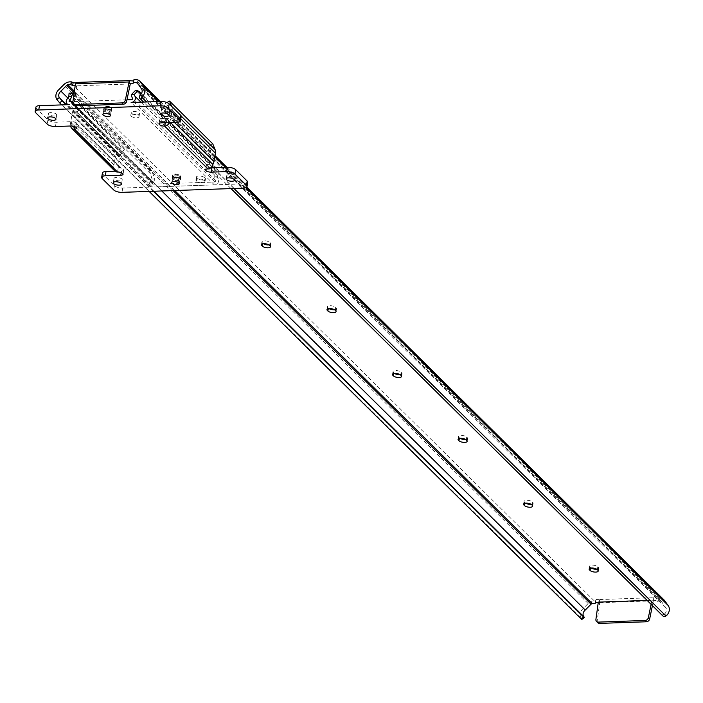 <?xml version="1.0" encoding="UTF-8"?>
<svg xmlns="http://www.w3.org/2000/svg" width="703" height="703" viewBox="0 0 703 703"><rect width="100%" height="100%" fill="white"/><g stroke="black" fill="none" stroke-linecap="round" stroke-linejoin="round"><path stroke-width="0.53" stroke-dasharray="3.52 2.64" d="M131.145 116.171A4.174 1.591 -170.2 0 0 135.644 117.735A4.174 1.591 -170.2 0 0 139.001 116.751A4.174 1.591 -170.2 0 0 138.623 115.907A4.174 1.591 -170.2 0 0 134.132 114.343A4.174 1.591 -170.2 0 0 130.767 115.327A4.174 1.591 -170.2 0 0 131.145 116.171M131.637 113.297A4.174 1.591 -170.2 0 0 136.136 114.861A4.174 1.591 -170.2 0 0 139.502 113.877A4.174 1.591 -170.2 0 0 139.124 113.042A4.174 1.591 -170.2 0 0 134.624 111.469A4.174 1.591 -170.2 0 0 131.268 112.454A4.174 1.591 -170.2 0 0 131.637 113.297M664.212 600.116A8.199 6.652 -45.3 0 0 659.739 598.481L658.289 598.525L657.797 601.399L660.662 601.302A1.573 1.274 134.7 0 1 661.646 601.759L665.477 607.269A5.009 4.06 134.7 0 1 664.924 613.578L664.273 614.097L140.038 95.309M658.289 598.525L656.374 597.796A2.047 0.782 -170.2 0 0 653.447 597.691L598.464 599.589L599.685 600.766A2.364 1.046 -92 0 1 599.738 602.691L599.615 603.411L599.281 603.086A2.047 0.782 -170.2 0 0 598.244 602.541M599.738 602.691L653.395 600.837L652.419 605.643M597.84 622.761A3.155 2.557 134.7 0 1 597.216 620.723L599.615 603.411M233.941 188.483L213.044 167.806M211.893 166.673L146.523 101.97M245.953 187.675L225.435 167.376M214.775 156.822L158.913 101.54M231.032 188.58L143.614 102.076M230.979 188.58L143.561 102.076M664.273 614.097A3.155 1.845 -46.2 0 1 661.409 614.536M665.477 607.269L141.154 88.402M598.306 602.12L599.281 603.086L599.685 600.766M647.155 600.424L651.953 600.257L653.272 601.557M657.797 601.399L655.881 600.67A2.047 0.782 -170.2 0 0 652.753 600.819A2.047 0.782 -170.2 0 0 652.938 601.232L653.447 597.691L652.753 600.819M130.257 83.982L76.601 85.836L75.283 84.536M75.124 85.713A2.047 0.782 -170.2 0 0 75.801 85.274A2.047 0.782 -170.2 0 0 75.616 84.861L76.012 82.541L131.083 80.757M204.046 180.504A4.332 1.652 -170.2 0 0 199.38 178.878A4.332 1.652 -170.2 0 0 195.891 179.898A4.332 1.652 -170.2 0 0 196.278 180.776L196.805 181.295A4.332 1.652 -170.2 0 0 201.471 182.921A4.332 1.652 -170.2 0 0 204.96 181.892A4.332 1.652 -170.2 0 0 204.573 181.023L204.046 180.504L204.547 177.631A4.332 1.652 -170.2 0 0 199.872 176.005A4.332 1.652 -170.2 0 0 196.392 177.033A4.332 1.652 -170.2 0 0 196.778 177.903L197.297 178.421A4.332 1.652 -170.2 0 0 201.972 180.047A4.332 1.652 -170.2 0 0 205.452 179.028A4.332 1.652 -170.2 0 0 205.065 178.149L204.547 177.631M161.795 190.979L67.963 98.121M153.913 191.251L66.495 104.738M153.403 191.269L65.985 104.756M149.124 191.409L61.706 104.905M598.464 599.589A2.047 0.782 -170.2 0 0 595.933 599.887L595.582 600.696L594.14 600.749A8.199 6.652 -45.3 0 0 588.13 603.525L583.595 608.104A8.155 6.617 -45.3 0 0 581.153 618.315L57.418 100.178M581.601 618.912L581.82 619.475M583.595 608.104L59.272 89.228M268.977 244.899A4.332 1.652 -170.2 0 0 270.998 243.879A4.332 1.652 -170.2 0 0 270.611 243.01L270.084 242.491A4.332 1.652 -170.2 0 0 265.418 240.865A4.332 1.652 -170.2 0 0 261.929 241.894A4.332 1.652 -170.2 0 0 262.316 242.763L262.843 243.282A4.332 1.652 -170.2 0 0 263.449 243.748M334.523 309.759A4.332 1.652 -170.2 0 0 336.535 308.74A4.332 1.652 -170.2 0 0 336.148 307.87L335.621 307.352A4.332 1.652 -170.2 0 0 330.955 305.726A4.332 1.652 -170.2 0 0 327.466 306.745A4.332 1.652 -170.2 0 0 327.862 307.624L328.38 308.142A4.332 1.652 -170.2 0 0 328.995 308.599M400.06 374.62A4.332 1.652 -170.2 0 0 402.081 373.601A4.332 1.652 -170.2 0 0 401.685 372.731L401.167 372.212A4.332 1.652 -170.2 0 0 396.501 370.586A4.332 1.652 -170.2 0 0 393.012 371.606A4.332 1.652 -170.2 0 0 393.399 372.476L393.926 373.003A4.332 1.652 -170.2 0 0 394.532 373.46M465.597 439.48A4.332 1.652 -170.2 0 0 467.618 438.461A4.332 1.652 -170.2 0 0 467.231 437.591L466.704 437.073A4.332 1.652 -170.2 0 0 462.038 435.447A4.332 1.652 -170.2 0 0 458.549 436.466A4.332 1.652 -170.2 0 0 458.936 437.336L459.463 437.855A4.332 1.652 -170.2 0 0 460.07 438.321M531.143 504.341A4.332 1.652 -170.2 0 0 533.155 503.322A4.332 1.652 -170.2 0 0 532.769 502.452L532.25 501.933A4.332 1.652 -170.2 0 0 527.575 500.299A4.332 1.652 -170.2 0 0 524.095 501.327A4.332 1.652 -170.2 0 0 524.482 502.197L525 502.715A4.332 1.652 -170.2 0 0 525.616 503.181M596.68 569.202A4.332 1.652 -170.2 0 0 598.701 568.182A4.332 1.652 -170.2 0 0 598.315 567.312L597.787 566.785A4.332 1.652 -170.2 0 0 593.121 565.159A4.332 1.652 -170.2 0 0 589.632 566.187A4.332 1.652 -170.2 0 0 590.019 567.057L590.546 567.576A4.332 1.652 -170.2 0 0 591.153 568.042M595.582 600.696L595.09 603.569M595.933 599.887L595.441 602.761M656.374 597.796L655.881 600.67M653.395 600.837A2.364 1.046 88 0 0 653.342 598.912M76.601 85.836L74.202 103.148L72.892 101.847M74.826 105.186A3.155 2.557 134.7 0 1 74.202 103.148M651.953 600.257L651.11 604.343M103.877 110.828A3.937 1.503 -170.2 0 0 108.121 112.313A3.937 1.503 -170.2 0 0 111.294 111.382A3.937 1.503 -170.2 0 0 110.942 110.582A3.937 1.503 -170.2 0 0 106.698 109.106A3.937 1.503 -170.2 0 0 103.526 110.037A3.937 1.503 -170.2 0 0 103.877 110.828M111.434 107.717A3.937 1.503 9.8 0 1 111.786 108.508A3.937 1.503 9.8 0 1 108.622 109.44A3.937 1.503 9.8 0 1 104.378 107.954A3.937 1.503 9.8 0 1 104.026 107.164A3.937 1.503 9.8 0 1 107.19 106.232A3.937 1.503 9.8 0 1 111.434 107.717M214.74 168.474L214.758 176.866A8.155 6.617 -45.3 0 0 215.751 180.583A0.931 0.756 134.7 0 1 214.872 182.007L152.999 184.142A0.931 0.756 134.7 0 1 152.604 182.771A8.155 6.617 -45.3 0 0 154.897 178.94L151.655 170.653L149.546 170.732L152.033 179.037A5.009 4.06 134.7 0 1 150.758 180.996A4.086 3.313 -45.3 0 0 150.275 186.198A4.086 3.313 -45.3 0 0 152.507 187.016L214.371 184.871A4.086 3.313 -45.3 0 0 218.062 182.613A4.086 3.313 -45.3 0 0 218.229 178.659A5.009 4.06 134.7 0 1 217.622 176.769L218.87 171.304L216.849 168.404L214.74 168.474L136.742 91.293L138.86 91.223M135.134 90.749L136.742 91.293M216.849 168.404L141.373 93.701M218.87 171.304L140.995 94.246M179.432 178.36A3.937 1.503 -170.2 0 0 175.188 176.884A3.937 1.503 -170.2 0 0 172.015 177.815A3.937 1.503 -170.2 0 0 172.367 178.606L173.026 179.256A3.937 1.503 -170.2 0 0 177.27 180.733A3.937 1.503 -170.2 0 0 180.443 179.801A3.937 1.503 -170.2 0 0 180.082 179.01L179.432 178.36L179.924 175.495A3.937 1.503 9.8 0 0 175.68 174.01A3.937 1.503 9.8 0 0 172.516 174.942L172.015 177.815M74.105 104.475L126.057 102.682L74.105 104.475M150.389 173.676L69.087 93.218M149.546 170.732L71.548 93.552L73.666 93.473M70.089 92.998L71.548 93.552M151.655 170.653L74 93.815M179.924 175.495L180.583 176.137A3.937 1.503 9.8 0 1 180.935 176.936A3.937 1.503 9.8 0 1 177.762 177.868A3.937 1.503 9.8 0 1 173.518 176.383L172.868 175.732A3.937 1.503 9.8 0 1 172.516 174.942M126.979 99.791L72.919 101.663M105.591 110.591A3.787 1.441 -170.2 0 0 103.438 111.496A3.787 1.441 -170.2 0 0 108.737 113.701A3.787 1.441 -170.2 0 0 110.889 112.788A3.787 1.441 -170.2 0 0 105.591 110.591M174.406 178.694A3.787 1.441 -170.2 0 0 172.253 179.599A3.787 1.441 -170.2 0 0 177.551 181.805A3.787 1.441 -170.2 0 0 179.704 180.891A3.787 1.441 -170.2 0 0 174.406 178.694M174.625 177.218A3.858 1.476 9.8 0 1 180.038 179.467A3.858 1.476 9.8 0 1 177.833 180.399A3.858 1.476 9.8 0 1 172.42 178.149A3.858 1.476 9.8 0 1 174.625 177.218M105.802 109.123A3.858 1.476 9.8 0 1 111.215 111.364A3.858 1.476 9.8 0 1 109.018 112.295A3.858 1.476 9.8 0 1 103.605 110.055A3.858 1.476 9.8 0 1 105.802 109.123M229.336 173.518A4.174 1.591 -170.2 0 0 226.955 174.52A4.174 1.591 -170.2 0 0 232.807 176.954A4.174 1.591 -170.2 0 0 235.189 175.943A4.174 1.591 -170.2 0 0 229.336 173.518M163.79 108.657A4.174 1.591 -170.2 0 0 161.409 109.668A4.174 1.591 -170.2 0 0 167.261 112.093A4.174 1.591 -170.2 0 0 169.643 111.083A4.174 1.591 -170.2 0 0 163.79 108.657M116.373 177.42A4.174 1.591 -170.2 0 0 113.991 178.43A4.174 1.591 -170.2 0 0 119.844 180.864A4.174 1.591 -170.2 0 0 122.225 179.854A4.174 1.591 -170.2 0 0 116.373 177.42M50.836 112.568A4.174 1.591 -170.2 0 0 48.454 113.57A4.174 1.591 -170.2 0 0 54.307 116.004A4.174 1.591 -170.2 0 0 56.688 114.993A4.174 1.591 -170.2 0 0 50.836 112.568M115.055 171.189L121.54 170.97A3.937 1.503 9.8 0 0 123.79 170.021A3.937 1.503 9.8 0 0 118.262 167.727L120.494 167.648A3.155 2.557 134.7 0 1 118.772 167.015A3.155 2.557 134.7 0 1 118.166 164.871L119.624 156.453A3.155 2.557 134.7 0 1 120.248 155.003L124.545 149.089L121.25 147.05L116.953 152.982A7.882 6.389 -45.3 0 0 115.389 156.602L113.93 165.02A7.882 6.389 -45.3 0 0 114.027 167.876L70.775 125.064A4.728 3.831 -45.3 0 0 70.713 125.995M35.897 107.199A6.309 2.408 -170.2 0 0 36.459 108.464L47.927 119.818A6.309 2.408 -170.2 0 0 56.196 122.217L71.732 121.672A3.937 1.503 9.8 0 1 77.251 123.965A3.937 1.503 9.8 0 1 75.01 124.914L77.242 124.844A3.155 2.557 134.7 0 1 75.52 124.211A3.155 2.557 134.7 0 1 74.913 122.067L76.363 113.649A3.155 2.557 134.7 0 1 76.987 112.199L81.284 106.285L77.998 104.246L73.692 110.169A7.882 6.389 -45.3 0 0 72.128 113.798L70.678 122.217A7.882 6.389 -45.3 0 0 70.766 125.064L114.027 167.876A4.728 3.831 134.7 0 0 114.941 171.084M166.963 102.541L165.495 103.367L167.789 109.062A3.155 2.557 134.7 0 1 167.92 110.476L166.462 118.904A3.155 2.557 134.7 0 1 163.14 121.874L165.372 121.795A3.937 1.503 9.8 0 1 159.853 119.501A3.937 1.503 9.8 0 1 162.094 118.552L177.631 118.016A6.309 2.408 -170.2 0 0 181.225 116.487M212.789 143.887L208.756 146.18L211.041 151.866A3.155 2.557 134.7 0 1 211.172 153.289L209.722 161.708A3.155 2.557 134.7 0 1 206.401 164.678L208.633 164.599L207.886 168.905M210.786 167.806A3.937 1.503 9.8 0 1 206.383 165.548A3.937 1.503 9.8 0 1 208.633 164.599M102.418 173.026A6.309 2.408 -170.2 0 0 102.981 174.3L114.457 185.645A6.309 2.408 -170.2 0 0 122.726 188.044L244.152 183.843A6.309 2.408 -170.2 0 0 247.746 182.323M169.353 122.577A4.728 3.831 -45.3 0 0 169.608 121.645L169.616 121.645A7.882 6.389 -45.3 0 0 170.697 118.754L172.156 110.336A7.882 6.389 -45.3 0 0 171.831 106.777L171.637 106.294M170.513 122.542L169.608 121.645L170.521 122.542M208.756 146.18L165.495 103.367M121.25 147.05L77.998 104.246M124.545 149.089L81.284 106.285M666.769 615.353L664.924 613.578M661.646 601.759L137.322 82.884M660.662 601.302L138.465 84.536M174.739 190.531L74.369 91.197M173.096 190.583L74.158 92.673M588.13 603.525L63.806 84.659M594.14 600.749L69.808 81.873M659.739 598.481L135.407 79.606M246.753 187.13L226.744 167.332M214.969 155.679L160.222 101.496M583.639 616.39L581.153 618.315M597.787 566.785L597.295 569.658M590.019 567.057L589.799 568.367M598.315 567.312L597.814 570.177M590.546 567.576L590.45 568.147M532.25 501.933L531.749 504.798M524.482 502.197L524.253 503.506M532.769 502.452L532.276 505.316M525 502.715L524.904 503.295M466.704 437.073L466.212 439.946M458.936 437.336L458.716 438.646M467.231 437.591L466.73 440.465M459.463 437.855L459.367 438.435M401.167 372.212L400.666 375.086M393.399 372.476L393.17 373.785M401.685 372.731L401.193 375.604M393.926 373.003L393.821 373.574M335.621 307.352L335.129 310.225M327.862 307.624L327.633 308.933M336.148 307.87L335.656 310.744M328.38 308.142L328.283 308.714M270.084 242.491L269.583 245.365M262.316 242.763L262.087 244.073M270.611 243.01L270.11 245.883M262.843 243.282L262.746 243.853M196.778 177.903L196.278 180.776M205.065 178.149L204.573 181.023M197.297 178.421L196.805 181.295M597.216 620.723L595.907 619.422M215.751 180.583L132.516 98.209M218.229 178.659L140.925 102.163M214.371 184.871L131.136 102.506M152.507 187.016L69.272 104.642M150.758 180.996L67.523 98.622M152.604 182.771L70.722 101.742M152.999 184.142L69.764 101.768M214.872 182.007L131.628 99.633M214.758 176.866L217.622 176.769M152.033 179.037L154.897 178.94M172.868 175.732L172.367 178.606M180.583 176.137L180.082 179.01M173.518 176.383L173.026 179.256M109.387 110.143A3.858 1.476 -170.2 0 0 111.592 109.211A3.858 1.476 -170.2 0 0 106.179 106.961A3.858 1.476 -170.2 0 0 103.974 107.893A3.858 1.476 -170.2 0 0 109.387 110.143M106.628 106.575A3.076 1.169 9.8 0 1 110.661 107.744A3.076 1.169 9.8 0 1 109.185 109.097A3.076 1.169 9.8 0 1 105.151 107.928A3.076 1.169 9.8 0 1 106.628 106.575M178.211 178.246A3.858 1.476 -170.2 0 0 180.407 177.314A3.858 1.476 -170.2 0 0 174.994 175.065A3.858 1.476 -170.2 0 0 172.797 175.996A3.858 1.476 -170.2 0 0 178.211 178.246M175.442 174.678A3.076 1.169 9.8 0 1 179.476 175.847A3.076 1.169 9.8 0 1 178 177.2A3.076 1.169 9.8 0 1 173.975 176.031A3.076 1.169 9.8 0 1 175.442 174.678M120.494 167.648L77.242 124.844M206.401 164.678L163.14 121.874M36.459 108.464L35.712 112.77M177.631 118.016L176.884 122.322M162.094 118.552L161.356 122.858M165.372 121.795L165.214 122.726M244.152 183.843L243.414 188.149M122.726 188.044L121.979 192.35M114.457 185.645L113.71 189.951M102.981 174.3L102.243 178.606M121.54 170.97L121.25 172.674M118.262 167.727L117.524 172.033M75.01 124.914L74.711 126.628M71.732 121.672L70.985 125.986M56.196 122.217L55.458 126.522M47.927 119.818L47.189 124.123M174.388 122.41L170.697 118.754M209.722 161.708L166.462 118.904M211.172 153.289L167.92 110.476M211.041 151.866L167.789 109.062M181.189 116.039L171.831 106.777M180.803 118.895L172.156 110.336M113.93 165.02L70.678 122.217M115.389 156.602L72.128 113.798M116.953 152.982L73.692 110.169M120.248 155.003L76.987 112.199M119.624 156.453L76.363 113.649M118.166 164.871L74.913 122.067M139.502 113.877L139.001 116.751M661.523 601.619L137.199 82.743M246.815 187.06L226.867 167.323M214.995 155.565L160.346 101.496M76.284 82.471L75.801 85.274M589.632 566.187L589.14 569.061M598.701 568.182L598.2 571.056M524.095 501.327L523.594 504.2M533.155 503.322L532.663 506.195M458.549 436.466L458.057 439.34M467.618 438.461L467.126 441.335M393.012 371.606L392.511 374.479M402.081 373.601L401.58 376.474M327.466 306.745L326.974 309.619M336.535 308.74L336.043 311.614M261.929 241.894L261.437 244.758M270.998 243.879L270.497 246.753M196.392 177.033L195.891 179.898M205.452 179.028L204.96 181.892M131.268 112.454L130.767 115.327M111.786 108.508L111.294 111.382M150.275 186.198L67.91 104.694M152.489 183.958L69.254 101.584M180.935 176.936L180.443 179.801M104.026 107.164L103.526 110.037M103.438 111.496L102.937 114.369M172.253 179.599L171.76 182.472M111.215 111.364L111.408 108.306L108.13 106.628L106.478 106.505L103.974 107.893L103.605 110.055M180.038 179.467L180.232 176.409L176.945 174.731L175.293 174.608L172.797 175.996L172.42 178.149M226.955 174.52L226.208 178.834M161.409 109.668L160.671 113.974M113.991 178.43L113.253 182.736M48.454 113.57L47.707 117.884M159.853 119.501L159.106 123.807M206.383 165.548L205.645 169.854M123.79 170.021L123.043 174.326M77.251 123.965L76.504 128.28M56.688 114.993L55.941 119.299M122.225 179.854L121.478 184.16M169.643 111.083L168.905 115.397M235.189 175.943L234.442 180.249M118.772 167.015L75.52 124.211M179.704 180.891L179.212 183.764M110.889 112.788L110.397 115.661"/><path stroke-width="1.05" d="M661.409 614.536A3.155 1.845 -46.2 0 1 661.4 614.527L663.237 616.285A3.155 1.845 133.8 0 0 663.245 616.294A3.155 1.845 133.8 0 0 665.943 615.995L666.769 615.353A8.155 6.617 -45.3 0 0 667.85 605.186L664.845 600.872A8.199 6.652 -45.3 0 0 664.212 600.116L246.815 187.06M652.419 605.643L649.677 618.904A3.155 2.557 134.7 0 1 646.373 621.777L599.562 623.394A3.155 2.557 134.7 0 1 597.84 622.761L596.531 621.47A3.155 2.557 -45.3 0 0 598.244 622.102L599.562 623.394M70.757 84.694L71.258 81.82L69.808 81.873A8.199 6.652 -45.3 0 0 63.806 84.659L59.272 89.228A8.155 6.617 -45.3 0 0 56.829 99.439L59.307 97.515A5.009 4.06 134.7 0 1 60.941 91.17L66.741 85.327A1.573 1.274 134.7 0 1 67.892 84.791L70.757 84.694L72.673 85.423A2.047 0.782 -170.2 0 0 75.124 85.713M141.154 88.402A5.009 4.06 134.7 0 1 140.6 94.703L142.445 96.478A8.155 6.617 -45.3 0 0 143.526 86.311L140.521 82.005A8.199 6.652 -45.3 0 0 139.888 81.24A8.199 6.652 -45.3 0 0 135.407 79.606L133.965 79.65L133.473 82.523L136.338 82.427A1.573 1.274 134.7 0 1 137.322 82.884L141.154 88.402M665.943 615.995L233.941 188.483M213.044 167.806L211.893 166.673M146.523 101.97L141.76 97.26A3.155 1.845 133.8 0 0 141.531 100.002L139.686 98.235A3.155 1.845 -46.2 0 1 140.038 95.309L140.6 94.703M667.85 605.186L245.953 187.675M225.435 167.376L214.775 156.822M158.913 101.54L143.526 86.311M142.445 96.478L141.76 97.26M663.237 616.285L231.032 188.58M143.614 102.076L141.531 100.002M663.245 616.294L661.4 614.527A3.155 1.845 -46.2 0 1 661.391 614.51L230.979 188.58M143.561 102.076L139.686 98.235M596.531 621.47A3.155 2.557 -45.3 0 1 595.907 619.422L598.306 602.12L647.155 600.424M133.965 79.65L133.614 80.467A2.047 0.782 -170.2 0 1 131.083 80.757L129.668 80.687A2.364 1.046 88 0 0 129.062 81.961L75.414 83.824L72.892 101.847A3.155 2.557 -45.3 0 0 73.507 103.895A3.155 2.557 -45.3 0 0 75.23 104.519L122.05 102.902A3.155 2.557 -45.3 0 0 125.354 100.037L126.663 101.329L130.257 83.982L129.273 83.007A2.047 0.782 -170.2 0 0 131.417 83.771A2.047 0.782 -170.2 0 0 133.113 83.332L133.473 82.523M584.298 617.55L581.82 619.475L581.319 619.115L583.806 617.199L584.298 617.55L583.639 616.39A5.009 4.06 134.7 0 1 585.265 610.046L591.065 604.202A1.573 1.274 134.7 0 1 592.216 603.666L595.09 603.569L595.441 602.761A2.047 0.782 -170.2 0 1 598.244 602.541M269.583 245.365A4.332 1.652 -170.2 0 0 264.917 243.739A4.332 1.652 -170.2 0 0 261.437 244.758A4.332 1.652 -170.2 0 0 261.824 245.637L262.342 246.155A4.332 1.652 -170.2 0 0 267.017 247.781A4.332 1.652 -170.2 0 0 270.497 246.753A4.332 1.652 -170.2 0 0 270.11 245.883L269.583 245.365M335.129 310.225A4.332 1.652 -170.2 0 0 330.463 308.599A4.332 1.652 -170.2 0 0 326.974 309.619A4.332 1.652 -170.2 0 0 327.361 310.489L327.888 311.007A4.332 1.652 -170.2 0 0 332.554 312.642A4.332 1.652 -170.2 0 0 336.043 311.614A4.332 1.652 -170.2 0 0 335.656 310.744L335.129 310.225M400.666 375.086A4.332 1.652 -170.2 0 0 396 373.46A4.332 1.652 -170.2 0 0 392.511 374.479A4.332 1.652 -170.2 0 0 392.907 375.349L393.425 375.868A4.332 1.652 -170.2 0 0 398.091 377.493A4.332 1.652 -170.2 0 0 401.58 376.474A4.332 1.652 -170.2 0 0 401.193 375.604L400.666 375.086M466.212 439.946A4.332 1.652 -170.2 0 0 461.546 438.312A4.332 1.652 -170.2 0 0 458.057 439.34A4.332 1.652 -170.2 0 0 458.444 440.21L458.971 440.728A4.332 1.652 -170.2 0 0 463.637 442.354A4.332 1.652 -170.2 0 0 467.126 441.335A4.332 1.652 -170.2 0 0 466.73 440.465L466.212 439.946M531.749 504.798A4.332 1.652 -170.2 0 0 527.083 503.172A4.332 1.652 -170.2 0 0 523.594 504.2A4.332 1.652 -170.2 0 0 523.981 505.07L524.508 505.589A4.332 1.652 -170.2 0 0 529.174 507.215A4.332 1.652 -170.2 0 0 532.663 506.195A4.332 1.652 -170.2 0 0 532.276 505.316L531.749 504.798M597.295 569.658A4.332 1.652 -170.2 0 0 592.62 568.033A4.332 1.652 -170.2 0 0 589.14 569.061A4.332 1.652 -170.2 0 0 589.527 569.931L590.045 570.449A4.332 1.652 -170.2 0 0 594.72 572.075A4.332 1.652 -170.2 0 0 598.2 571.056A4.332 1.652 -170.2 0 0 597.814 570.177L597.295 569.658M585.265 610.046L161.795 190.979M67.963 98.121L60.941 91.17M59.307 97.515L62.101 100.916L59.614 102.84L56.829 99.439M584.008 616.874L153.913 191.251M66.495 104.738L59.781 98.086M583.806 617.199L153.403 191.269M65.985 104.756L62.101 100.916M581.319 619.115L149.124 191.409M61.706 104.905L59.614 102.84M263.449 243.748A4.332 1.652 -170.2 0 0 268.977 244.899M328.995 308.599A4.332 1.652 -170.2 0 0 334.523 309.759M394.532 373.46A4.332 1.652 -170.2 0 0 400.06 374.62M460.07 438.321A4.332 1.652 -170.2 0 0 465.597 439.48M525.616 503.181A4.332 1.652 -170.2 0 0 531.143 504.341M591.153 568.042A4.332 1.652 -170.2 0 0 596.68 569.202M71.258 81.82L73.174 82.559A2.047 0.782 -170.2 0 0 75.766 82.805M129.062 81.961L129.273 83.007L130.037 80.573L76.24 82.436M125.354 100.037L128.939 82.682M133.614 80.467L133.113 83.332M73.174 82.559L72.673 85.423M76.012 82.541L76.012 82.541A2.364 1.046 -92 0 0 75.414 83.824M75.23 104.519L76.548 105.819L123.359 104.202L122.05 102.902M126.663 101.329A3.155 2.557 134.7 0 1 123.359 104.202M76.548 105.819A3.155 2.557 134.7 0 1 74.826 105.186L73.507 103.895M646.373 621.777L645.064 620.477L598.244 622.102M651.11 604.343L648.368 617.612L649.677 618.904M645.064 620.477A3.155 2.557 -45.3 0 0 648.368 617.612M165.214 122.726L164.634 126.101A3.937 1.503 9.8 0 1 159.106 123.807A3.937 1.503 9.8 0 1 161.356 122.858L176.884 122.322A6.309 2.408 -170.2 0 0 180.478 120.802L181.225 116.487A6.309 2.408 -170.2 0 0 180.653 115.222L169.186 103.868A6.309 2.408 -170.2 0 0 160.917 101.469L131.136 102.506A4.086 3.313 -45.3 0 0 134.827 100.239A4.086 3.313 -45.3 0 0 134.994 96.293A5.009 4.06 134.7 0 1 134.387 94.395L131.523 94.501A8.155 6.617 -45.3 0 0 132.516 98.209A0.931 0.756 134.7 0 1 131.628 99.633L126.979 99.791M131.523 94.501L135.134 90.749L137.893 90.652L134.387 94.395M141.373 93.701L138.86 91.223L137.568 90.854L140.995 94.246M74 93.815L72.857 92.901L71.662 96.566L68.789 96.671A5.009 4.06 134.7 0 1 67.523 98.622A4.086 3.313 -45.3 0 0 67.04 103.824A4.086 3.313 -45.3 0 0 69.272 104.642L39.482 105.67A6.309 2.408 -170.2 0 0 35.897 107.199L35.15 111.505A6.309 2.408 -170.2 0 0 35.712 112.77L47.189 124.123A6.309 2.408 -170.2 0 0 55.458 126.522L70.985 125.986A3.937 1.503 9.8 0 1 76.504 128.28A3.937 1.503 9.8 0 1 74.263 129.229L117.524 172.033A3.937 1.503 9.8 0 1 123.043 174.326A3.937 1.503 9.8 0 1 120.793 175.275L105.265 175.812A6.309 2.408 -170.2 0 0 101.671 177.332A6.309 2.408 -170.2 0 0 102.243 178.606L113.71 189.951A6.309 2.408 -170.2 0 0 121.979 192.35L243.414 188.149A6.309 2.408 -170.2 0 0 246.999 186.629A6.309 2.408 -170.2 0 0 246.437 185.364L234.969 174.01A6.309 2.408 -170.2 0 0 226.7 171.611L211.164 172.147A3.937 1.503 9.8 0 1 205.645 169.854A3.937 1.503 9.8 0 1 207.886 168.905L164.634 126.101A4.728 3.831 -45.3 0 0 169.353 122.577M68.789 96.671L69.087 93.218L72.857 92.901M72.919 101.663L69.764 101.768A0.931 0.756 134.7 0 1 69.369 100.397A8.155 6.617 -45.3 0 0 71.662 96.566M105.09 113.455A3.787 1.441 -170.2 0 0 102.937 114.369A3.787 1.441 -170.2 0 0 108.236 116.575A3.787 1.441 -170.2 0 0 110.397 115.661A3.787 1.441 -170.2 0 0 105.09 113.455M173.913 181.559A3.787 1.441 -170.2 0 0 171.76 182.472A3.787 1.441 -170.2 0 0 177.059 184.678A3.787 1.441 -170.2 0 0 179.212 183.764A3.787 1.441 -170.2 0 0 173.913 181.559M228.589 177.824A4.174 1.591 -170.2 0 0 226.208 178.834A4.174 1.591 -170.2 0 0 232.06 181.26A4.174 1.591 -170.2 0 0 234.442 180.249A4.174 1.591 -170.2 0 0 228.589 177.824M163.052 112.963A4.174 1.591 -170.2 0 0 160.671 113.974A4.174 1.591 -170.2 0 0 166.523 116.399A4.174 1.591 -170.2 0 0 168.905 115.397A4.174 1.591 -170.2 0 0 163.052 112.963M115.626 181.734A4.174 1.591 -170.2 0 0 113.253 182.736A4.174 1.591 -170.2 0 0 119.106 185.17A4.174 1.591 -170.2 0 0 121.478 184.16A4.174 1.591 -170.2 0 0 115.626 181.734M50.089 116.874A4.174 1.591 -170.2 0 0 47.707 117.884A4.174 1.591 -170.2 0 0 53.56 120.31A4.174 1.591 -170.2 0 0 55.941 119.299A4.174 1.591 -170.2 0 0 50.089 116.874M246.999 186.629L247.746 182.323A6.309 2.408 -170.2 0 0 247.184 181.058L235.707 169.704A6.309 2.408 -170.2 0 0 227.438 167.305L211.911 167.841A3.937 1.503 9.8 0 1 210.786 167.806M115.055 171.189L106.012 171.506A6.309 2.408 -170.2 0 0 102.418 173.026L101.671 177.332M180.478 120.802A6.309 2.408 -170.2 0 0 179.915 119.528L168.439 108.183A6.309 2.408 -170.2 0 0 160.17 105.784L38.744 109.984A6.309 2.408 -170.2 0 0 35.15 111.505M171.637 106.294L169.537 101.083L166.963 102.541M169.537 101.083L212.789 143.887L215.083 149.581A7.882 6.389 -45.3 0 1 215.408 153.14L213.958 161.558A7.882 6.389 -45.3 0 1 212.868 164.449L212.868 164.449A4.728 3.831 134.7 0 1 207.886 168.905M117.524 172.033A4.728 3.831 134.7 0 1 114.941 171.084L71.68 128.28A4.728 3.831 -45.3 0 0 74.263 129.229L74.711 126.628M70.713 125.995A4.728 3.831 -45.3 0 0 71.68 128.28M212.868 164.449L170.513 122.542L212.868 164.449M138.465 84.536L136.338 82.427M592.216 603.666L174.739 190.531M74.369 91.197L67.892 84.791M591.065 604.202L173.096 190.583M74.158 92.673L66.741 85.327M664.845 600.872L246.753 187.13M226.744 167.332L214.969 155.679M160.222 101.496L140.521 82.005M589.799 568.367L589.527 569.931M590.45 568.147L590.045 570.449M524.253 503.506L523.981 505.07M524.904 503.295L524.508 505.589M458.716 438.646L458.444 440.21M459.367 438.435L458.971 440.728M393.17 373.785L392.907 375.349M393.821 373.574L393.425 375.868M327.633 308.933L327.361 310.489M328.283 308.714L327.888 311.007M262.087 244.073L261.824 245.637M262.746 243.853L262.342 246.155M140.925 102.163L134.994 96.293M70.722 101.742L69.369 100.397M39.482 105.67L38.744 109.984M160.917 101.469L160.17 105.784M169.186 103.868L168.439 108.183M180.653 115.222L179.915 119.528M211.911 167.841L211.164 172.147M227.438 167.305L226.7 171.611M235.707 169.704L234.969 174.01M247.184 181.058L246.437 185.364M106.012 171.506L105.265 175.812M121.25 172.674L120.793 175.275M213.958 161.558L174.388 122.41M215.083 149.581L181.189 116.039M215.408 153.14L180.803 118.895M226.867 167.323L214.995 155.565M160.346 101.496L139.888 81.24M67.91 104.694L67.04 103.824"/></g></svg>

